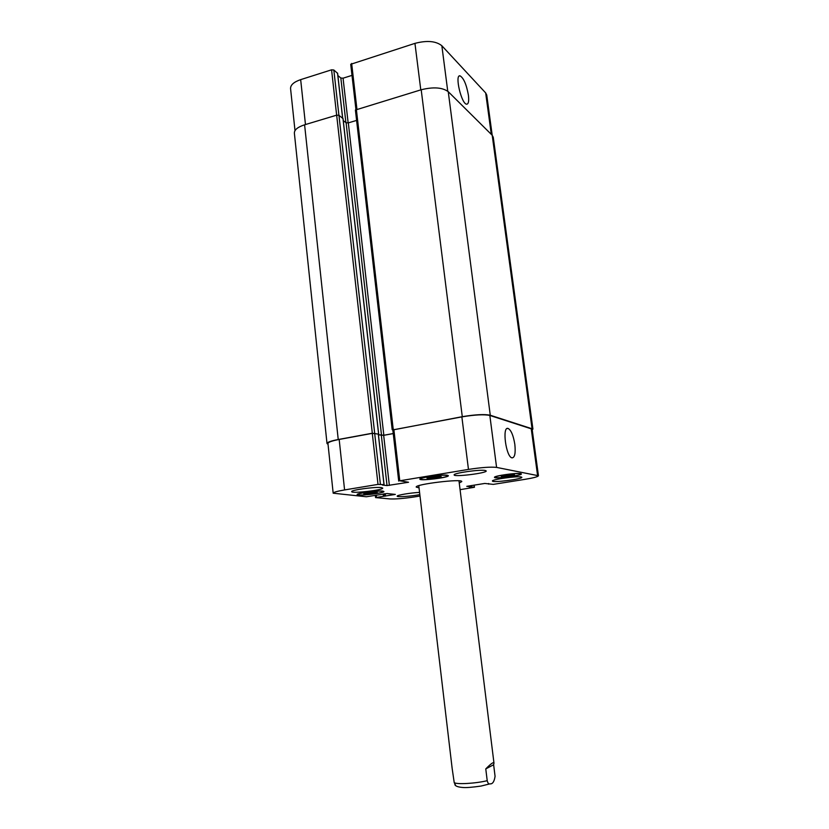 <?xml version="1.0" encoding="UTF-8"?>
<svg xmlns="http://www.w3.org/2000/svg" width="829" height="829" viewBox="0 0 829 829"><rect width="100%" height="100%" fill="white"/><g stroke="black" fill="none" stroke-linecap="round" stroke-linejoin="round"><path stroke-width="1.24" d="M418.78 485.68L452.157 768.473L454.219 782.628L455.722 785.56M493.638 764.742L495.068 776.307C494.271 781.716 492.54 784.224 489.898 783.861C488.809 784.41 487.918 783.353 487.214 780.69L485.773 768.897L493.638 764.742L493.98 763.126C493.638 761.747 490.903 763.675 485.773 768.897M419.039 487.866L416.231 487.1C414.573 484.281 462.717 478.447 461.784 481.587L459.245 483.006M468.406 95.18C469.079 101.034 468.509 104.039 466.696 104.195C461.546 104.392 454.468 74.548 459.991 75.812C463.639 77.947 466.437 84.403 468.406 95.18M514.83 444.365C515.731 453.142 514.799 457.649 512.032 457.867C506.022 457.142 501.877 426.199 508.063 428.427C511.099 430.033 513.348 435.349 514.83 444.365M436.852 477.815L426.956 478.167L438.51 476.26L441.235 476.675L436.852 477.815L436.686 476.447M429.743 478.561L429.619 477.463M373.464 493.348L363.796 493.773L374.376 492.053L377.288 492.353L373.464 493.348L373.33 492.167M366.75 494.063L366.636 493.027M510.115 476.043L501.255 476.364L512.426 474.561L514.591 474.955L510.115 476.043L509.949 474.82M503.483 476.748L503.358 475.846M381.9 491.214C376.988 490.53 357.154 493.255 357.983 494.488C357.631 496.188 383.827 493.182 383.091 491.607L381.9 491.214M382.666 491.089L383.92 491.514C384.708 493.182 356.771 496.395 357.154 494.581C356.263 493.265 377.433 490.364 382.666 491.089M446.499 475.369C441.847 474.447 419.806 477.566 420.738 479.007C420.386 480.944 448.271 477.587 447.463 475.784L446.499 475.369M447.328 475.235L448.354 475.68C449.204 477.597 419.484 481.183 419.847 479.121C418.842 477.577 442.375 474.24 447.328 475.235M519.918 473.722C516.208 472.799 494.416 475.929 495.327 477.245C494.986 478.975 521.306 475.618 520.55 474.033L519.918 473.722M520.726 473.597L521.4 473.929C522.197 475.618 494.125 479.193 494.488 477.349C493.514 475.95 516.778 472.603 520.726 473.597M419.837 494.623C411.194 496.312 396.894 497.307 397.184 496.177C396.552 495.182 410.707 492.778 419.578 492.405M521.109 476.944L521.845 477.297C522.705 479.089 492.043 482.986 492.436 481.027C491.369 479.545 516.799 475.908 521.109 476.944M485.255 470.478L486.219 470.945C487.172 473.1 453.732 477.245 454.137 474.924C452.966 473.162 480.126 469.276 485.255 470.478M381.257 487.566L382.729 488.084C383.63 490.084 351.268 493.783 351.683 491.628C350.646 490.063 375.185 486.685 381.257 487.566M460.064 489.67L474.447 487.276L466.768 486.333L484.82 483.442L493.276 484.385L524.933 479.349C533.493 477.929 537.99 476.737 538.446 475.742L496.581 467.401C490.882 466.758 481.504 467.421 468.468 469.411L399.775 480.789L408.542 482.26L387.039 485.587L382.449 485.038L384.003 484.644L378.014 484.395L344.584 489.929C337.206 491.203 333.403 492.291 333.175 493.203L366.356 496.768L387.05 493.545L395.329 494.416L375.568 497.587L389.765 498.923C395.474 499.193 403.65 498.54 414.313 496.944L420.002 496.043M392.822 429.961L462.281 416.676C475.214 414.541 484.54 414.054 490.271 415.236L532.923 429.049L493.255 137.231L492.208 135.272L486.747 95.066L485.67 92.921L441.847 45.74C435.971 41.035 427.008 40.238 414.946 43.367L350.719 64.289L355.921 109.418M337.558 73.325L333.828 69.999L331.569 69.823L300.668 79.636C293.849 81.978 290.492 84.952 290.564 88.558L295 130.619M352.004 75.387L343.061 78.185L340.843 78.019L337.869 75.553M392.967 429.868L461.867 416.883C474.789 414.738 484.105 414.262 489.835 415.443L532.114 429.101L538.446 475.742M378.438 434.852L383.672 435.339L393.247 433.588M333.175 493.203L327.942 443.463C328.129 442.199 331.869 440.862 339.175 439.453L372.294 433.36L378.293 434.085M378.428 434.717L383.837 435.246L393.236 433.536M532.923 429.049L532.218 429.919M328.035 444.313L327.009 443.515C327.186 442.251 330.926 440.914 338.232 439.515L372.314 433.235L378.356 434.106M532.011 428.386L492.208 135.272L448.251 91.687C442.385 87.397 433.37 86.755 421.194 89.76L355.403 110.029L392.19 429.764M356.594 120.423L348.315 122.879L346.087 122.754L343.268 120.619M342.968 118.568L338.947 115.304L336.667 115.169L304.595 124.806C297.725 127.044 294.316 129.811 294.368 133.137L327.009 443.515M487.214 780.69C475.701 783.498 456.665 784.586 454.219 782.628M393.848 429.401L399.775 480.789M383.672 435.339L389.361 485.411M381.361 435.463L387.039 485.587M378.283 434.002L384.003 484.644M374.656 433.235L380.387 484.219M372.294 433.36L378.014 484.395M339.175 439.453L344.584 489.929M385.216 493.659L385.485 496.105M384.366 493.794L384.635 496.177M384.034 493.846L384.293 496.146M383.195 493.991L383.444 496.208M376.231 495.11L376.48 497.338M474.084 485.162L474.343 487.234M471.514 485.566L471.68 486.872M470.706 485.701L470.862 486.934M469.162 485.949L469.307 487.11M469.97 485.815L470.126 487.048M488.602 483.535L488.675 484.115M531.192 428.438L537.555 475.307M489.835 415.443L496.581 467.401M461.867 416.883L468.468 469.411M356.916 109.086L351.651 63.45M348.149 122.93L343.061 78.185M345.9 122.609L340.843 78.019M342.605 118.081L337.527 73.076M338.916 115.283L333.828 69.999M336.647 115.169L331.569 69.823M305.466 124.547L300.668 79.636M491.296 134.371L485.67 92.921M447.753 91.242L441.847 45.74M420.79 89.884L414.946 43.367M462.281 416.676L421.194 89.76M448.251 91.687L490.271 415.236M393.226 429.391L356.346 109.252M383.837 435.246L348.315 122.879M381.527 435.38L346.087 122.754M378.594 433.94L342.947 118.34M374.667 433.111L338.947 115.304M372.314 433.235L336.667 115.169M338.232 439.515L304.595 124.806M489.898 783.861L481.048 786.058C472.52 787.281 466.54 787.768 463.11 787.509C458.282 787.156 455.535 786.224 454.872 784.711M458.976 480.82L493.98 763.126M459.173 76.061L459.991 75.812M506.923 428.634L508.063 428.427M420.676 478.468L420.738 479.007M447.401 475.245L447.463 475.784M398.718 481.1L392.801 429.774M384.065 484.664L378.345 434.044M375.568 497.587L375.33 495.493M474.447 487.276L474.178 485.141M488.644 484.136L488.561 483.535M342.678 118.132L337.6 73.19M378.666 433.981L343.019 118.443"/></g></svg>
